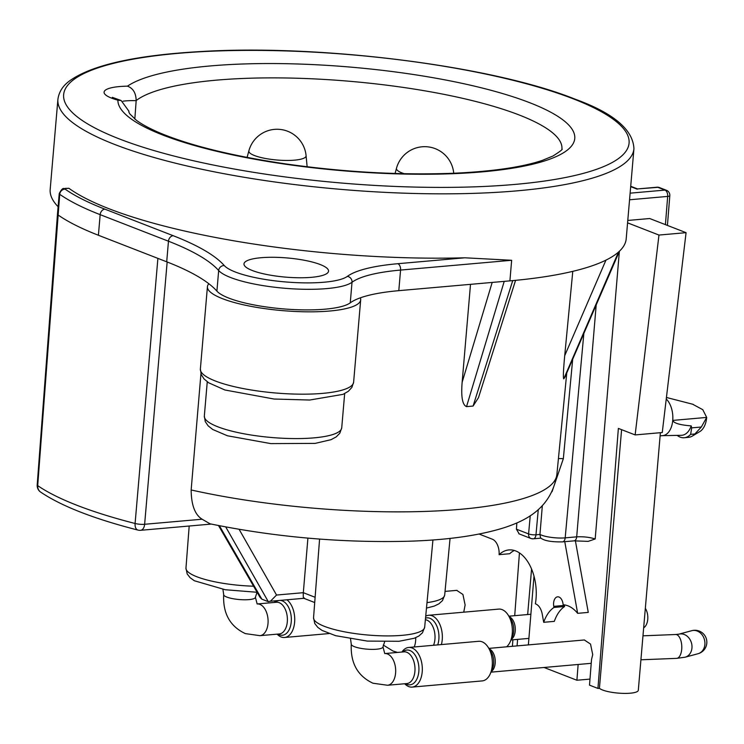 <?xml version="1.0" encoding="UTF-8"?>
<svg xmlns="http://www.w3.org/2000/svg" width="744" height="744" viewBox="0 0 744 744"><rect width="100%" height="100%" fill="white"/><g stroke="black" fill="none" stroke-linecap="round" stroke-linejoin="round"><path stroke-width="1.12" d="M166.703 261.804L98.403 235.253A299.683 67.927 -175.1 0 1 57.958 214.895A7.952 1.804 -175.1 0 1 57.465 214.198L59.232 193.607A7.952 1.804 4.9 0 0 59.725 194.305A299.683 67.927 4.9 0 0 100.17 214.663L168.47 241.214L166.703 261.804A289.072 65.519 4.9 0 1 208.869 283.762A76.911 17.428 4.9 0 0 207.427 286.691A76.911 17.428 4.9 0 0 282.571 310.629A76.911 17.428 4.9 0 0 360.682 299.832A76.911 17.428 4.9 0 0 360.366 297.823A132.599 30.058 4.9 0 0 350.257 302.845A68.95 15.624 -175.1 0 1 282.078 308.779A68.95 15.624 -175.1 0 1 216.904 291.127A289.072 65.519 4.9 0 0 208.869 283.762M58.106 206.72A289.072 65.519 -175.1 0 1 50.183 189.432L57.902 99.352A289.072 65.519 -175.1 0 0 114.613 144.429A289.072 65.519 4.9 0 0 433.678 193.803A289.072 65.519 4.9 0 0 633.934 148.735L626.206 238.815A289.072 65.519 4.9 0 1 509.9 280.869L398.803 290.662A132.599 30.058 4.9 0 0 360.366 297.823M104.848 209.138L173.147 235.69A294.373 66.718 -175.1 0 1 224.279 265.552A63.649 14.424 4.9 0 0 284.441 281.846A63.649 14.424 4.9 0 0 347.374 276.368A137.91 31.257 -175.1 0 1 397.854 263.702L464.842 257.796A289.072 65.519 4.9 0 1 109.098 208.766A289.072 65.519 -175.1 0 1 68.885 188.279L66.03 188.53A2.651 0.605 4.9 0 0 65.119 189.143A294.373 66.718 4.9 0 0 104.848 209.138A5.301 4.092 111.2 0 0 100.17 214.663L98.403 235.253M311.466 277.326A42.436 9.616 4.9 0 0 328.541 271.151A42.436 9.616 4.9 0 0 305.635 260.521A42.436 9.616 4.9 0 0 261.06 257.722A42.436 9.616 4.9 0 0 243.986 263.897A42.436 9.616 4.9 0 0 266.891 274.527A42.436 9.616 4.9 0 0 311.466 277.326M565.059 376.873L563.757 378.863C563.041 377.933 563.366 370.196 564.715 355.66L605.951 260.14M572.778 271.355L564.715 355.66M515.564 280.349L478.494 397.631L473.082 406.057L466.525 406.633C462.415 404.931 460.954 396.803 462.145 382.258L492.184 282.432M470.506 284.338L462.145 382.258M208.534 283.501L208.478 284.217M200.936 373.758L191.152 489.971C191.31 505.055 194.965 514.802 202.117 519.219L210.059 523.822C275.419 537.177 341.663 542.971 408.8 541.223C447.702 540.042 479.713 535.466 504.823 527.505C523.897 521.079 551.127 509.556 556.875 474.551L566.761 372.958M66.03 188.53A5.301 3.162 -95 0 0 65.119 188.39L68.885 188.279M514.309 550.467A39.776 23.696 -95 0 0 509.724 553.722L499.112 554.661A13.262 7.896 85 0 0 492.305 539.186L479.117 534.062M456.732 590.364L462.926 594.475L465.121 604.984L463.745 612.182M583.845 333.479L565.189 537.856L576.693 536.842C583.491 536.508 589.648 537.224 595.181 538.972L588.188 541.362L574.015 540.86L562.511 541.874C549.704 542.125 543.427 540.302 540.535 537.838L539.949 534.443L535.978 534.797A5.301 3.162 85 0 1 533.29 538.814L540.925 538.135M627.583 222.856L658.97 235.058L635.144 434.924L618.366 428.404L597.934 688.423L589.508 685.15L591.517 659.584L592.717 654.59L590.522 644.081L584.328 639.97M578.144 664.476L576.907 680.249L544.059 667.48M533.997 576.126L528.37 644.899M512.402 646.304L512.895 639.803M514.709 615.679L519.442 552.913M575.382 540.758L588.262 612.405L577.651 613.335A39.776 23.696 -95 0 0 563.199 604.779L562.91 603.151A7.952 4.743 -95 0 0 557.647 596.827A7.952 4.743 -95 0 0 553.778 606.351L553.982 607.448A39.776 23.696 -95 0 0 543.697 622.3L542.236 614.144A13.262 7.896 85 0 0 535.726 603.942L535.382 603.803A39.776 23.696 -95 0 0 530.621 566.9A39.776 23.696 -95 0 0 508.915 549.928A39.776 23.696 -95 0 0 499.112 554.661M532.388 538.675A5.301 4.092 -68.8 0 1 530.909 538.47A5.301 4.092 -68.8 0 1 528.584 533.904L530.249 515.685M519.2 533.913L516.429 529.17L516.857 522.902M542.339 505.669L539.949 534.443A17.019 3.86 4.9 0 0 565.189 537.856A5.301 3.162 85 0 1 562.511 541.874M552.039 491.691L563.338 458.704A13.262 3.097 5.7 0 0 558.428 458.564M40.622 492.082A7.952 7.952 0 0 1 37.2 484.939A7.952 1.776 4.3 0 0 37.702 485.627A7.952 7.198 124.6 0 0 40.622 492.082C61.417 506.125 93.856 518.791 137.938 530.081A7.952 4.585 -75.7 0 1 135.092 523.488L157.895 258.382M65.119 189.143A5.301 4.808 125 0 0 59.725 194.305L37.702 485.627A297.247 67.369 -175.1 0 0 135.092 523.488A7.952 1.888 4.9 0 0 144.634 524.278L167.158 261.981M464.842 257.796L511.658 260.279L509.9 280.869M630.121 193.161L664.969 190.092A5.301 3.162 85 0 1 667.675 196.416A5.301 1.163 4.6 0 0 669.814 195.663A5.301 5.301 0 0 0 666.447 190.287L659.379 187.544A5.301 5.301 0 0 0 656.999 187.209L637.552 188.939M656.999 187.209A5.301 3.162 -95 0 1 657.901 187.339L664.969 190.092A5.301 4.092 -68.8 0 1 666.447 190.287M662.179 435.659A19.893 11.848 -95 0 0 662.662 435.64A19.893 11.848 -95 0 0 672.734 420.416C673.785 423.178 679.942 425.001 691.213 425.894L691.697 427.865L690.646 434.357A23.864 14.22 -95 0 1 684.238 437.732L688.479 437.351A23.864 14.22 -95 0 0 692.329 436.068A23.864 14.22 -95 0 0 694.887 433.975L690.646 434.357M660.384 432.701L638.306 690.302A19.893 4.51 -175.1 0 1 621.035 693.296A19.893 4.51 -175.1 0 1 599.422 688.293L597.934 688.423M621.593 429.66L599.422 688.293M627.787 220.457L649.707 218.531L686.07 232.667L662.253 432.534L635.144 434.924M686.07 232.667L658.97 235.058M666.252 398.989A19.893 11.848 85 0 1 672.734 420.416L706.688 417.421A19.893 11.848 85 0 1 699.834 431.576L692.329 436.068M637.487 188.93L657.901 187.339A5.301 4.092 -68.8 0 1 659.379 187.544M655.604 488.483A10.611 8.175 111.2 0 0 655.883 485.218M645.336 608.313A11.932 7.105 -95 0 1 647.754 619.315A11.932 7.105 85 0 1 643.662 627.787M517.619 639.384L517.061 645.894M527.663 614.535L531.569 569.021M277.121 634.148A19.893 11.848 85 0 0 284.552 637.487A19.893 11.848 85 0 0 294.624 622.263A19.893 11.848 -95 0 0 286.942 599.794M275.606 600.799A19.893 11.848 -95 0 0 274.331 602.445M303.868 598.306L314.721 602.547M304.305 597.944C303.44 599.376 303.106 597.618 303.32 592.689L315.121 597.293M239.131 529.347L276.536 595.042L270.537 601.124L268.296 601.673L261.851 599.171L219.396 525.738M261.851 599.171L260.056 597.376L218.531 525.562M307.914 538.126L303.32 592.689L276.536 595.042M441.397 644.574A19.893 11.848 85 0 0 442.243 639.682A19.893 11.848 -95 0 0 428.674 615.269A19.893 11.848 -95 0 0 425.717 616.199M510.375 641.44L512.421 636.687A13.104 7.803 85 0 0 513.667 631.461A13.104 7.803 -95 0 0 510.877 619.175L508.031 614.851A19.893 11.848 -95 0 1 512.263 633.507A19.893 11.848 85 0 1 510.375 641.44A19.893 11.848 85 0 1 506.59 646.815M508.031 614.851A19.893 11.848 -95 0 0 498.703 609.104L428.674 615.269M404.717 683.755A19.893 11.848 85 0 0 412.148 687.093A19.893 11.848 85 0 0 422.211 671.869A19.893 11.848 -95 0 0 408.651 647.466A19.893 11.848 -95 0 0 401.918 652.051M490.352 673.627L492.398 668.875A13.104 7.803 85 0 0 493.644 663.648A13.104 7.803 -95 0 0 490.854 651.363L488.008 647.038A19.893 11.848 -95 0 1 492.24 665.694A19.893 11.848 85 0 1 490.352 673.627A19.893 11.848 85 0 1 482.177 680.918L412.148 687.093M488.008 647.038A19.893 11.848 -95 0 0 478.68 641.291L408.651 647.466M128.898 111.302L128.842 112.019M134.822 119.049L136.171 100.682A26.524 6.008 -175.1 0 0 123.058 101.193M136.18 100.552A217.332 49.262 4.9 0 1 375.99 83.905A217.332 49.262 4.9 0 1 561.906 149.032L561.906 149.042C563.189 149.07 560.213 151.395 552.978 156.008L542.441 160.341C522.214 167.177 492.491 171.483 453.273 173.268C399.807 175.286 343.84 172.152 285.398 163.866C231.877 155.887 189.925 145.536 159.551 132.804C149.312 128.387 141.565 124.192 136.329 120.221L129.726 113.804L128.824 111.907A217.332 49.262 4.9 0 1 128.907 111.181L121.151 100.524L117.887 100.161A229.264 51.968 4.9 0 0 440.485 174.068A229.264 51.968 4.9 0 0 496.722 91.865A229.264 51.968 4.9 0 0 127.457 86.165C133.111 88.248 136.013 93.065 136.171 100.617M577.651 613.335L564.77 541.669M553.982 607.448L564.594 606.509A39.776 23.696 -95 0 0 554.308 621.37L543.697 622.3M564.594 606.509L564.389 605.411A7.952 4.743 -95 0 1 564.305 604.881M589.983 679.095L576.907 680.249M692.636 404.224L702.782 409.684L706.688 417.421L701.332 427.019L694.887 433.975M662.42 435.659L681.355 435.305A21.213 12.639 -95 0 0 691.213 425.894M677.142 435.38A23.864 14.22 -95 0 0 684.238 437.732M173.147 235.69A5.301 4.092 111.2 0 0 168.47 241.214A289.072 65.519 -175.1 0 1 218.671 270.537L216.904 291.127M637.199 189.171L630.679 186.632M191.152 489.971A240.126 54.424 4.9 0 0 431.501 511.184A240.126 54.424 4.9 0 0 556.875 474.551M595.181 538.972L619.361 251.388M538.275 509.575L535.978 534.797A5.301 1.237 5.2 0 1 528.584 533.904L516.429 529.17M563.338 458.704L572.694 359.231M619.427 251.23L564.947 377.124M563.757 378.863L618.487 252.086M512.728 280.618L473.082 406.057M466.525 406.633L504.218 281.372M574.061 540.851A5.301 3.162 85 0 0 576.693 536.842L596.195 304.928M207.427 286.691L200.369 369.043A76.911 17.428 4.9 0 0 275.512 392.981A76.911 17.428 4.9 0 0 353.623 382.184L360.682 299.832M341.728 427.828A68.95 15.624 -175.1 0 1 271.69 437.509A68.95 15.624 -175.1 0 1 204.33 416.045L205.27 421.625L208.134 425.838L212.756 429.493L227.441 435.779L270.76 443.601L315.158 443.387L331.061 439.676L336.251 436.868L339.822 433.213L341.728 427.828L344.667 393.585M224.279 265.552A5.301 5.022 138.6 0 0 218.671 270.537A68.95 15.624 4.9 0 0 283.845 288.188A68.95 15.624 4.9 0 0 352.024 282.255L350.257 302.845M137.938 530.081A7.952 7.952 0 0 0 140.607 530.305A7.952 4.743 85 0 0 144.634 524.278L202.117 519.219M347.374 276.368A5.301 5.003 53.5 0 1 352.024 282.255A132.599 30.058 -175.1 0 1 400.57 270.072L511.658 260.279M397.854 263.702A5.301 3.162 85 0 1 400.57 270.072L398.803 290.662M629.554 199.773L667.675 196.416L665.415 224.642M489.226 648.898A11.932 7.105 -95 0 1 495.197 663.183A11.932 7.105 85 0 1 491.226 671.581M509.259 616.711A11.932 7.105 -95 0 1 515.229 630.996A11.932 7.105 85 0 1 511.258 639.394M279.837 600.417A17.465 10.407 -95 0 1 291.239 621.872A17.465 10.407 85 0 1 277.986 634.074M278.833 600.51A17.465 10.407 -95 0 0 275.196 602.37M276.47 602.259A15.912 9.477 85 0 1 279.186 602.668A15.912 9.477 85 0 1 287.314 621.779A15.912 9.477 85 0 1 279.26 633.962L259.954 635.664A15.912 9.477 -95 0 0 268.1 621.249A15.912 9.477 -95 0 0 259.879 604.37A15.912 9.477 -95 0 0 257.154 603.961L276.47 602.259M259.954 635.664L245.381 633.618C230.026 626.429 222.791 613.409 223.684 594.586A15.912 3.608 4.9 0 0 226.808 597.069A15.912 3.608 4.9 0 0 248.989 599.618A15.912 3.608 4.9 0 0 255.397 597.302L257.024 592.28M427 602.621A55.763 12.639 4.9 0 0 444.689 595.051L450.064 538.377M257.108 592.28L225.237 589.732L194.37 580.757L190.166 577.753L187.2 573.968L185.963 568.109A55.763 12.639 4.9 0 0 253.602 586.207M225.748 526.957L268.296 601.673M319.585 539.084L313.55 617.715A55.763 12.639 4.9 0 0 368.029 635.041A55.763 12.639 4.9 0 0 424.666 627.239L432.943 539.939M414.222 646.973A15.912 9.477 -95 0 0 415.691 637.692M425.382 619.706A15.912 9.477 85 0 1 426.805 620.077A15.912 9.477 85 0 1 434.933 639.198A15.912 9.477 85 0 1 433.538 645.271M425.531 618.152A17.465 10.407 -95 0 1 438.858 639.291A17.465 10.407 85 0 1 437.714 644.899M350.526 638.957L351.28 644.183A15.912 3.608 4.9 0 0 354.404 646.666A15.912 3.608 4.9 0 0 376.585 649.224A15.912 3.608 4.9 0 0 382.983 646.908L384.62 641.886M384.75 653.558L404.057 651.856A15.912 9.477 85 0 1 406.782 652.265A15.912 9.477 85 0 1 414.91 671.386A15.912 9.477 85 0 1 406.856 683.559L387.54 685.261A15.912 9.477 -95 0 0 395.687 670.846A15.912 9.477 -95 0 0 387.475 653.967A15.912 9.477 -95 0 0 384.75 653.558L382.983 646.908M402.792 651.976A17.465 10.407 -95 0 1 414.101 653.725A17.465 10.407 -95 0 1 418.835 671.479A17.465 10.407 85 0 1 405.582 683.671M642.974 635.822L675.654 634.511A11.932 5.654 87.7 0 1 681.709 649.289A11.932 5.654 87.7 0 1 676.612 658.366L640.919 659.789M675.654 634.511L678.872 634.167A11.932 9.867 74.9 0 1 691.957 647.978A11.932 9.867 74.9 0 1 685.094 657.212L676.612 658.366M704.884 644.49A11.932 9.867 74.9 0 1 698.021 653.725A11.932 11.932 0 0 0 706.8 643.225A11.932 11.932 0 0 0 691.799 630.679A11.932 9.867 74.9 0 1 704.884 644.49M119.3 138.905A283.771 64.319 -175.1 0 1 177.807 53.373A283.771 64.319 -175.1 0 1 573.419 98.887A283.771 64.319 4.9 0 1 514.913 184.419A283.771 64.319 4.9 0 1 119.3 138.905M117.887 100.161A38.456 8.714 -175.1 0 1 127.457 86.165M553.778 606.351L564.389 605.411M701.332 427.019L691.697 427.865M453.71 173.12A28.728 6.51 -175.1 0 1 453.719 173.25L453.71 173.12A29.174 29.174 0 0 0 396.506 168.218A28.728 6.51 4.9 0 0 404.215 173.715M307.132 166.758L306.091 155.71A28.728 6.51 -175.1 0 1 294.531 160.155A28.728 6.51 4.9 0 1 263.832 158.156A28.728 6.51 4.9 0 1 248.887 150.8L247.101 157.412M533.29 538.814A5.301 5.301 0 0 1 530.909 538.47L518.828 533.774M619.445 251.212L564.994 377.022M207.26 381.812L204.33 416.045M200.369 369.043L201.215 374.511L204.023 378.901L208.72 382.825L224.893 389.986L274.108 399.035L309.709 400.03L343.021 394.357L348.359 391.27L351.875 387.41L353.623 382.184M140.607 530.305L211.259 524.074M37.2 484.939L57.465 214.216M65.119 188.39C64.077 189.729 63.426 185.526 59.232 193.607M669.814 195.663L667.424 225.423M660.114 435.863L662.662 435.64M490.984 672.158L591.22 663.322M637.524 188.92L630.717 186.279M511.007 639.97L528.9 638.389M508.915 616.19L530.872 614.256M445.042 591.396L456.909 590.345M284.552 637.487L329.025 633.562M257.154 603.961L255.397 597.302M223.684 594.586L222.93 589.36M270.379 601.254L303.822 598.306M185.963 568.109L189.19 526.017M313.55 617.715L314.777 623.537L317.809 627.397L322.012 630.391L335.628 635.683L367.406 641.096L399.072 641.272L414.231 638.268L418.891 636.018L422.453 632.8L424.666 627.239M426.479 608.09L434.18 606.109L438.876 603.858L442.457 600.631L444.689 595.051M383.29 645.076L392.999 651.037L397.584 652.432M351.28 644.183C350.387 663.016 357.622 676.026 372.977 683.225L387.54 685.261M488.892 648.377L584.505 639.952M685.094 657.212L698.021 653.725M678.872 634.167L691.799 630.679M633.934 148.735C633.079 129.568 613.4 113.023 574.898 99.091C492.519 65.909 321.036 44.184 200.917 51.541C135.985 55.186 92.34 64.877 69.973 80.603C62.961 85.579 58.934 91.828 57.902 99.352M121.151 100.524L112.335 97.343M666.429 397.463L693.231 404.373M396.506 168.218L395.083 173.473M306.091 155.71A29.174 29.174 0 0 0 248.887 150.8"/></g></svg>
